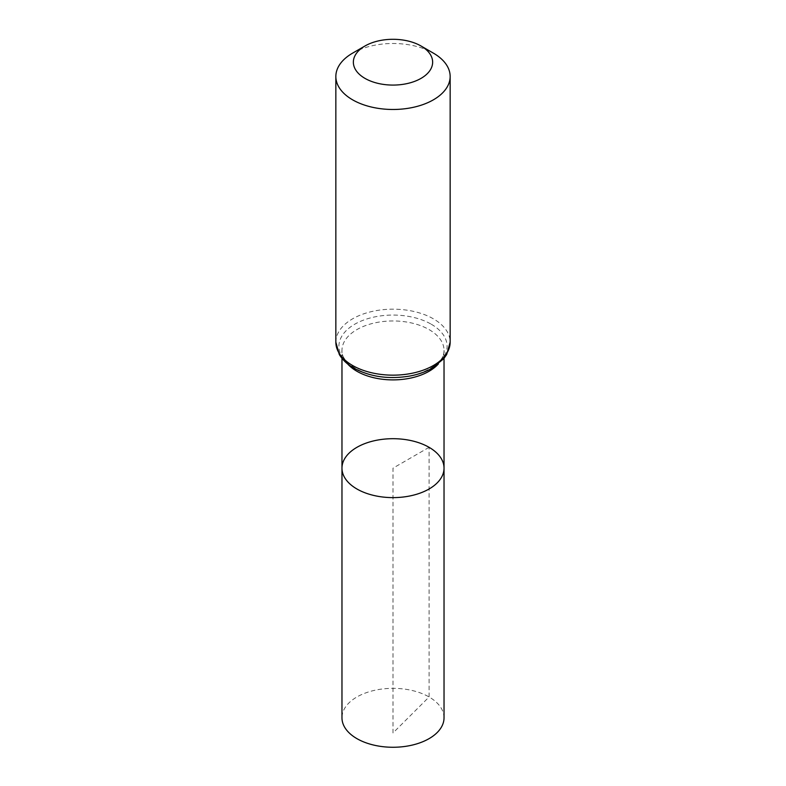 <?xml version="1.0" encoding="UTF-8"?>
<svg xmlns="http://www.w3.org/2000/svg" width="786" height="786" viewBox="0 0 786 786"><rect width="100%" height="100%" fill="white"/><g stroke="black" fill="none" stroke-linecap="round" stroke-linejoin="round"><path stroke-width="0.59" stroke-dasharray="3.93 2.95" d="M444.031 468.161A51.031 29.465 0 0 0 429.087 447.322A51.031 29.465 0 0 0 373.468 440.936A51.031 29.465 0 0 0 341.969 468.161M352.59 53.153A57.152 32.992 180 0 1 433.41 53.153M444.031 717.805A51.031 29.465 0 0 0 393 688.34A51.031 29.465 0 0 0 341.969 717.805M429.087 447.322L393 468.161L393 732.965L429.087 696.966L429.087 447.322M347.667 363.967A51.031 29.465 180 0 1 341.969 350.428A51.031 29.465 180 0 1 373.468 323.203A51.031 29.465 180 0 1 429.087 329.599A51.031 29.465 180 0 1 444.031 350.428A51.031 29.465 180 0 1 438.333 363.967M335.848 342.165A57.152 32.992 180 0 1 371.13 311.688A57.152 32.992 180 0 1 433.41 318.841A57.152 32.992 180 0 1 450.152 342.165M431.249 324.215A54.096 31.234 180 0 1 407.001 376.465A54.096 31.234 180 0 1 340.751 338.216A54.096 31.234 180 0 1 431.249 324.215M444.031 358.337L444.031 350.428C445.819 362.543 420.844 378.626 391.634 377.467C363.387 377.702 340.338 362.081 341.969 350.428L341.969 358.337"/><path stroke-width="1.18" d="M341.969 468.161A51.031 29.465 0 0 0 393 497.617A51.031 29.465 0 0 0 444.031 468.161A51.031 29.465 180 0 1 412.532 495.377A51.031 29.465 180 0 1 356.913 488.99A51.031 29.465 180 0 1 341.969 468.161A51.031 29.465 180 0 1 393 438.696A51.031 29.465 180 0 1 444.031 468.161L444.031 717.805A51.031 29.465 0 0 1 412.532 745.02A51.031 29.465 0 0 1 356.913 738.634A51.031 29.465 0 0 1 341.969 717.805L341.969 358.337M433.41 53.153L421.031 46.001A39.644 22.892 180 0 1 421.031 78.374A39.644 22.892 180 0 1 364.969 78.374A39.644 22.892 180 0 1 364.969 46.001A39.644 22.892 180 0 1 421.031 46.001L433.41 53.153A57.152 32.992 180 0 1 450.152 76.478A57.152 32.992 180 0 1 393 109.48A57.152 32.992 180 0 1 335.848 76.478A57.152 32.992 180 0 1 352.59 53.153L364.969 46.001M438.333 363.967A51.031 29.465 180 0 1 393 379.893A51.031 29.465 180 0 1 347.667 363.967M450.152 342.165A57.152 32.992 180 0 1 393 375.158A57.152 32.992 180 0 1 335.848 342.165L339.287 354.476C342.45 359.791 347.206 364.301 353.553 367.986C370.078 376.916 388.982 379.579 410.263 375.963C418.496 374.382 425.786 371.788 432.133 368.172L443.785 358.652L446.684 354.515L450.152 342.165L450.152 76.478M444.031 358.337L444.031 468.161M335.848 76.478L335.848 342.165"/></g></svg>
